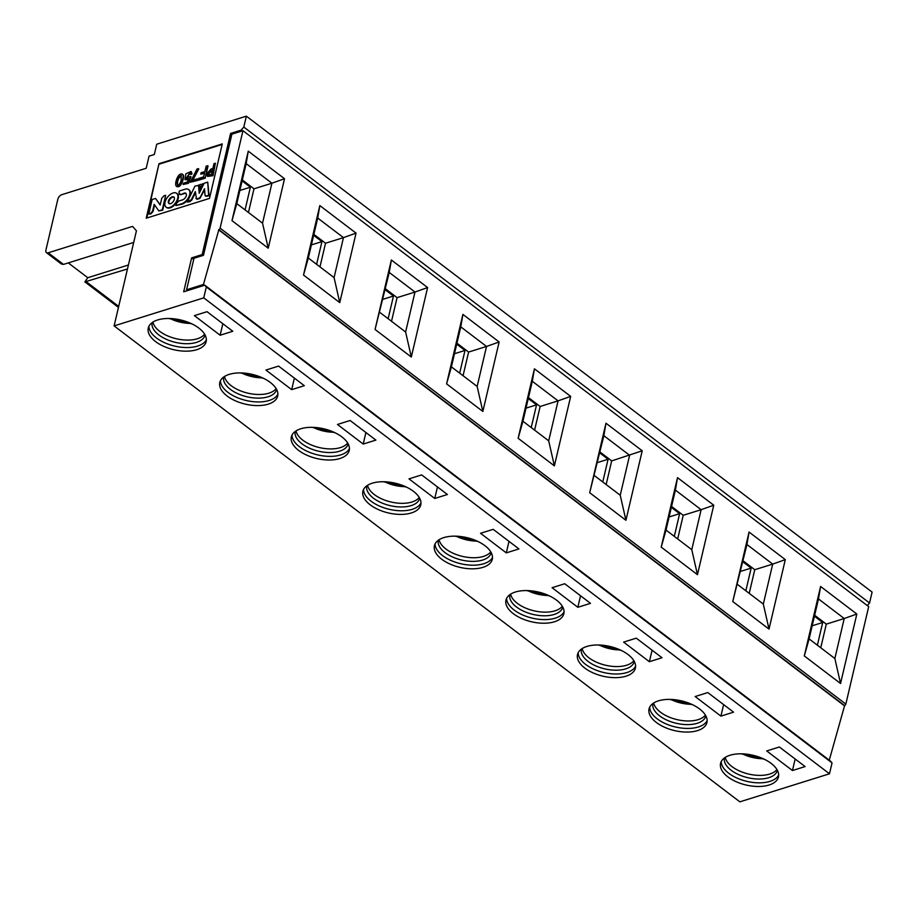 <?xml version="1.0" encoding="UTF-8"?>
<svg xmlns="http://www.w3.org/2000/svg" width="918" height="918" viewBox="0 0 918 918"><rect width="100%" height="100%" fill="white"/><g stroke="black" fill="none" stroke-linecap="round" stroke-linejoin="round"><path stroke-width="1.38" d="M127.476 268.963L84.892 281.883L87.772 277.718L68.288 262.904M133.695 242.444L63.468 264.407L48.206 252.806A4.349 2.444 127.3 0 1 46.428 252.634A4.349 2.444 127.3 0 1 45.9 250.155L57.834 199.275A4.349 2.444 -52.7 0 1 61.85 194.662L146.203 168.269L149.049 156.152L154.316 154.499L156.737 144.206L246.368 116.161L243.809 127.063L241.136 130.149L230.59 133.443L231.829 134.395M193.709 259.45L191.632 257.878L183.68 291.798L204.771 285.2L830.503 761.125L832.041 762.892L829.482 773.794L739.851 801.839L114.119 325.901L136.426 230.82L132.571 226.402L48.206 252.806M246.368 116.161L872.1 592.099L869.541 603L867.303 605.582M829.482 773.794L203.75 297.857L114.119 325.901M439.538 539.463A29.72 15.262 13.2 0 1 473.826 539.738A29.72 15.262 13.2 0 1 492.3 559.28A29.72 15.262 13.2 0 1 459.884 567.347A29.72 15.262 13.2 0 1 434.421 545.705A29.72 15.262 13.2 0 1 439.538 539.463M480.539 533.289L493.195 529.33L518.945 548.918L506.3 552.877L480.539 533.289M552.085 587.704L564.731 583.745L590.492 603.333L577.835 607.291L552.085 587.704M663.657 699.734A29.72 15.262 13.2 0 1 694.157 705.529A29.72 15.262 13.2 0 1 706.929 722.512A29.72 15.262 13.2 0 1 674.5 730.59A29.72 15.262 13.2 0 1 649.049 708.937A29.72 15.262 13.2 0 1 663.657 699.734M766.702 750.947L779.348 746.988L805.109 766.576L792.452 770.535L766.702 750.947M725.702 757.12A29.72 15.262 13.2 0 1 759.978 757.396A29.72 15.262 13.2 0 1 778.464 776.926A29.72 15.262 13.2 0 1 746.036 785.005A29.72 15.262 13.2 0 1 720.584 763.351A29.72 15.262 13.2 0 1 725.702 757.12M695.155 696.533L707.812 692.574L733.562 712.161L720.917 716.12L695.155 696.533M623.62 642.118L636.277 638.159L662.027 657.747L649.37 661.706L623.62 642.118M582.62 648.292A29.72 15.262 13.2 0 1 616.907 648.567A29.72 15.262 13.2 0 1 635.382 668.097A29.72 15.262 13.2 0 1 602.954 676.176A29.72 15.262 13.2 0 1 577.502 654.523A29.72 15.262 13.2 0 1 582.62 648.292M511.085 593.877A29.72 15.262 13.2 0 1 545.361 594.153A29.72 15.262 13.2 0 1 563.847 613.694A29.72 15.262 13.2 0 1 531.419 621.761A29.72 15.262 13.2 0 1 505.967 600.12A29.72 15.262 13.2 0 1 511.085 593.877M191.541 350.825A29.72 15.262 13.2 0 1 161.029 345.03A29.72 15.262 13.2 0 1 148.268 328.047A29.72 15.262 13.2 0 1 180.697 319.969A29.72 15.262 13.2 0 1 206.148 341.622A29.72 15.262 13.2 0 1 191.541 350.825M194.387 315.643L207.032 311.684L232.793 331.272L220.136 335.231L194.387 315.643M409.003 478.875L421.66 474.916L447.41 494.504L434.753 498.463L409.003 478.875M234.411 373.259A29.72 15.262 13.2 0 1 264.923 379.054A29.72 15.262 13.2 0 1 277.684 396.037A29.72 15.262 13.2 0 1 245.255 404.115A29.72 15.262 13.2 0 1 219.804 382.462A29.72 15.262 13.2 0 1 234.411 373.259M305.958 427.662A29.72 15.262 13.2 0 1 336.458 433.468A29.72 15.262 13.2 0 1 349.23 450.451A29.72 15.262 13.2 0 1 316.802 458.53A29.72 15.262 13.2 0 1 291.35 436.876A29.72 15.262 13.2 0 1 305.958 427.662M337.457 424.46L350.114 420.501L375.875 440.101L363.218 444.06L337.457 424.46M265.922 370.057L278.579 366.098L304.328 385.686L291.672 389.645L265.922 370.057M377.493 482.076A29.72 15.262 13.2 0 1 408.005 487.883A29.72 15.262 13.2 0 1 420.765 504.866A29.72 15.262 13.2 0 1 388.337 512.933A29.72 15.262 13.2 0 1 362.885 491.291A29.72 15.262 13.2 0 1 377.493 482.076M242.18 130.941L241.136 130.149M869.541 603L243.809 127.063M832.041 762.892L206.309 286.955L203.75 297.857M204.771 285.2L206.309 286.955M792.452 770.535L795.16 759.002M492.518 557.41A29.72 15.262 13.2 0 1 460.733 563.721A29.72 15.262 13.2 0 1 435.063 543.938M564.054 611.824A29.72 15.262 13.2 0 1 559.578 616.288A29.72 15.262 13.2 0 1 526.978 616.621A29.72 15.262 13.2 0 1 506.61 598.352M508.997 541.356L506.3 552.877M635.589 666.239A29.72 15.262 13.2 0 1 603.815 672.538A29.72 15.262 13.2 0 1 578.145 652.755M580.543 595.771L577.835 607.291M652.078 650.185L649.37 661.706M723.614 704.588L720.917 716.12M778.671 775.056A29.72 15.262 13.2 0 1 769.927 781.379A29.72 15.262 13.2 0 1 738.588 778.739A29.72 15.262 13.2 0 1 721.227 761.584M707.135 720.653A29.72 15.262 13.2 0 1 702.66 725.117A29.72 15.262 13.2 0 1 670.06 725.45A29.72 15.262 13.2 0 1 649.692 707.17M491.245 552.693A27.184 13.965 13.2 0 1 482.673 560.037A27.184 13.965 13.2 0 1 452.574 557.008A27.184 13.965 13.2 0 1 438.311 540.277M562.78 607.096A27.184 13.965 13.2 0 1 558.11 612.754A27.184 13.965 13.2 0 1 554.208 614.452A27.184 13.965 13.2 0 1 524.109 611.422A27.184 13.965 13.2 0 1 509.846 594.68M634.327 661.511A27.184 13.965 13.2 0 1 625.755 668.866A27.184 13.965 13.2 0 1 595.656 665.837A27.184 13.965 13.2 0 1 581.381 649.095M777.397 770.34A27.184 13.965 13.2 0 1 768.825 777.684A27.184 13.965 13.2 0 1 738.726 774.666A27.184 13.965 13.2 0 1 724.463 757.924M705.862 715.925A27.184 13.965 13.2 0 1 701.191 721.582A27.184 13.965 13.2 0 1 697.29 723.269A27.184 13.965 13.2 0 1 667.191 720.251A27.184 13.965 13.2 0 1 652.928 703.509M490.763 551.833A27.184 13.965 13.2 0 1 483.522 556.4A27.184 13.965 13.2 0 1 456.074 554.461A27.184 13.965 13.2 0 1 439.114 539.727M562.298 606.247A27.184 13.965 13.2 0 1 555.057 610.814A27.184 13.965 13.2 0 1 550.284 611.836A27.184 13.965 13.2 0 1 510.649 594.141M633.845 660.662A27.184 13.965 13.2 0 1 626.604 665.229A27.184 13.965 13.2 0 1 599.144 663.289A27.184 13.965 13.2 0 1 582.196 648.556M776.926 769.491A27.184 13.965 13.2 0 1 769.686 774.058A27.184 13.965 13.2 0 1 742.226 772.107A27.184 13.965 13.2 0 1 725.277 757.373M705.38 715.076A27.184 13.965 13.2 0 1 698.139 719.643A27.184 13.965 13.2 0 1 693.365 720.664A27.184 13.965 13.2 0 1 653.731 702.958M528.263 398.55L536.548 404.849L531.224 427.547M536.548 404.849L526.014 408.143M599.81 452.964L608.083 459.252L602.759 481.961M608.083 459.252L597.561 462.557M671.345 507.379L679.63 513.667L674.305 536.376M679.63 513.667L669.096 516.96M742.88 561.782L751.165 568.081L745.841 590.79M751.165 568.081L740.631 571.375M814.427 616.196L822.7 622.496L817.376 645.205M822.7 622.496L812.178 625.789M128.405 265.004L87.772 277.718M63.468 264.407L61.38 264.005L46.428 252.634M191.632 257.878L202.178 254.573L230.59 133.443M146.214 218.209L158.998 163.702L222.271 143.908L209.488 198.414L146.214 218.209M220.136 335.231L222.844 323.698M203.222 255.376L202.178 254.573M146.823 218.014L158.998 163.702M159.48 164.058L222.145 144.459M420.972 502.995A29.72 15.262 13.2 0 1 416.497 507.47A29.72 15.262 13.2 0 1 383.908 507.792A29.72 15.262 13.2 0 1 363.528 489.524M206.355 339.752A29.72 15.262 13.2 0 1 201.88 344.227A29.72 15.262 13.2 0 1 192.39 347.199A29.72 15.262 13.2 0 1 148.911 326.28M437.461 486.942L434.753 498.463M277.89 394.166A29.72 15.262 13.2 0 1 246.116 400.477A29.72 15.262 13.2 0 1 220.446 380.695M349.437 448.581A29.72 15.262 13.2 0 1 317.651 454.892A29.72 15.262 13.2 0 1 291.993 435.109M365.915 432.527L363.218 444.06M294.38 378.113L291.672 389.645M203.28 184.025L200.64 189.452L199.86 184.587L203.28 184.025M198.529 185L199.195 193.262L204.129 183.256L207.72 182.131L208.627 195.316L206.584 195.959L205.024 195.362L204.519 188.729L200.48 196.819L199.39 198.07L196.532 198.965L195.304 191.61L191.357 199.642L187.215 202.017L194.949 186.124L199.011 185.367L199.573 192.482M207.72 182.131L209.109 195.683L207.055 196.314L205.506 195.729M205.024 195.362L205.609 196.154M204.611 189.877L199.86 198.437L197.014 199.321L195.89 198.254M195.408 192.746L191.839 199.998L189.739 201.742L187.215 202.017M188.867 189.762A8.767 4.934 127.3 0 1 189.119 189.923A8.767 4.934 127.3 0 1 190.198 194.857A8.767 4.934 127.3 0 1 182.108 204.129L175.935 205.54L176.382 203.624L178.677 201.076L182.556 199.86A4.097 2.306 -52.7 0 0 186.32 195.557A4.097 2.306 -52.7 0 0 185.815 193.285A4.097 2.306 -52.7 0 0 184.128 193.124L180.731 194.696L179.182 194.295L180.261 194.329L178.895 192.918L179.354 191.001L185.046 189.223A8.767 4.934 127.3 0 1 188.638 189.567A8.767 4.934 127.3 0 1 189.716 194.49L190.198 194.857M186.033 193.491A4.097 2.306 -52.7 0 0 184.61 193.48L180.731 194.696L179.377 193.273M198.311 168.625L191.919 180.536L197.221 178.884L197.404 180.525L190.324 182.223L196.957 169.05L198.311 168.625L198.793 168.992L192.401 180.903M188.465 183.313L183.118 184.484L183.416 183.198L187.364 181.971L188.695 178.735L184.943 179.584L185.861 173.789L191.07 171.494L192.057 173.858L190.864 174.558L189.946 172.676L186.147 178.333L189.567 176.681L191.059 176.864L188.465 183.313L183.118 184.484M188.259 179.698L185.218 179.733M191.254 171.689L192.057 173.858M190.152 172.905L186.411 178.471M182.613 174.363L182.866 174.523C183.784 175.2 183.807 177.094 182.957 180.215C181.305 185.172 179.285 187.318 176.899 186.641L176.681 186.423M208.053 166.032L205.219 178.138L198.747 180.169L198.586 178.459L203.635 176.876L204.565 172.905L200.744 174.11L201.065 172.756L204.886 171.563L206.16 166.112L208.053 166.032M204.439 173.468L200.744 174.11M215.409 163.22L212.574 175.327L207.365 176.256L206.963 173.674L211.094 168.969L212.884 168.407L213.997 163.656L215.409 163.22L213.045 175.694L207.629 176.405M155.544 198.449L160.157 205.035L161.729 198.334L163.886 195.844L165.665 195.293L162.256 209.82L158.791 210.911L154.19 204.312L152.595 211.083L150.403 213.527L148.762 214.043L152.17 199.516L155.544 198.449L160.214 204.794M165.665 195.293L162.727 210.188L158.791 210.911M154.603 204.909L153.077 211.45L150.885 213.894L148.762 214.043M176.864 193.503A8.698 4.9 127.3 0 1 177.117 193.675A8.698 4.9 127.3 0 1 175.751 203.566A8.698 4.9 127.3 0 1 166.583 207.525A8.698 4.9 127.3 0 1 166.353 207.33M205.081 335.036A27.184 13.965 13.2 0 1 200.411 340.693A27.184 13.965 13.2 0 1 196.509 342.38A27.184 13.965 13.2 0 1 166.41 339.35A27.184 13.965 13.2 0 1 152.147 322.62M276.628 389.45A27.184 13.965 13.2 0 1 268.056 396.794A27.184 13.965 13.2 0 1 237.957 393.765A27.184 13.965 13.2 0 1 223.682 377.034M348.163 443.864A27.184 13.965 13.2 0 1 339.591 451.208A27.184 13.965 13.2 0 1 309.492 448.179A27.184 13.965 13.2 0 1 295.229 431.449M165.045 202.224A8.698 4.9 127.3 0 1 170.151 194.559A8.698 4.9 127.3 0 1 176.635 193.319A8.698 4.9 127.3 0 1 175.269 203.199A8.698 4.9 127.3 0 1 166.101 207.17A8.698 4.9 127.3 0 1 165.045 202.224M207.583 165.665L205.219 178.138M204.737 177.782L198.265 179.802M182.487 179.848C180.835 184.805 178.803 186.951 176.417 186.285C173.984 184.334 178 172.022 182.395 174.156C183.302 174.833 183.336 176.738 182.487 179.848L182.957 180.215M191.575 173.491L190.382 174.202M190.588 176.497L187.983 182.957M197.221 178.884L197.404 180.525M196.922 180.157L190.324 182.223M189.716 194.49A8.767 4.934 127.3 0 1 181.638 203.762L175.935 205.54M202.809 183.669L200.17 189.097M366.764 485.863A27.184 13.965 -166.8 0 0 381.027 502.594A27.184 13.965 -166.8 0 0 411.126 505.623A27.184 13.965 -166.8 0 0 415.039 503.936A27.184 13.965 -166.8 0 0 419.698 498.279M419.228 497.43A27.184 13.965 13.2 0 1 411.987 501.985A27.184 13.965 13.2 0 1 407.202 503.018A27.184 13.965 13.2 0 1 367.579 485.312M204.599 334.186A27.184 13.965 13.2 0 1 197.359 338.753A27.184 13.965 13.2 0 1 192.585 339.775A27.184 13.965 13.2 0 1 152.95 322.069M276.146 388.601A27.184 13.965 13.2 0 1 268.905 393.156A27.184 13.965 13.2 0 1 241.457 391.217A27.184 13.965 13.2 0 1 224.497 376.483M347.681 443.015A27.184 13.965 13.2 0 1 340.44 447.571A27.184 13.965 13.2 0 1 312.992 445.632A27.184 13.965 13.2 0 1 296.032 430.898M242.111 180.892L250.384 187.192L245.06 209.901M250.384 187.192L239.862 190.485M313.646 235.306L321.931 241.606L316.607 264.315M321.931 241.606L311.397 244.899M385.193 289.721L393.466 296.021L388.142 318.718M393.466 296.021L382.932 299.314M456.728 344.135L465.001 350.435L459.677 373.133M465.001 350.435L454.479 353.728M168.407 201.168A4.074 2.295 127.3 0 1 170.805 197.577A4.074 2.295 127.3 0 1 173.835 197.003A4.074 2.295 127.3 0 1 173.192 201.627A4.074 2.295 127.3 0 1 168.901 203.475A4.074 2.295 127.3 0 1 168.407 201.168M208.375 173.227L212.563 169.75L211.473 174.431L208.501 174.89L208.375 173.227M181.087 180.685C179.836 184.082 178.597 185.528 177.369 185.023C176.497 180.743 177.771 177.518 181.202 175.361L181.087 180.685M169.164 203.635A4.074 2.295 127.3 0 1 168.889 201.524A4.074 2.295 127.3 0 1 171.081 198.104A4.074 2.295 127.3 0 1 174.053 197.209M208.811 175.028L208.856 173.594L212.437 170.3M177.644 185.138C177.059 181.144 178.322 177.966 181.431 175.602M242.96 130.7L220.102 228.157A1.446 0.815 127.3 0 1 218.874 229.649L203.463 284.477L186.595 289.755L193.985 258.268L203.475 255.296L231.887 134.166L242.96 130.7L868.692 606.637L845.834 704.095A1.446 0.815 127.3 0 1 844.617 705.586L829.264 760.196M203.463 284.477L204.519 285.28M186.595 289.755L187.639 290.558M570.675 396.381L554.38 465.862L518.142 438.288L534.437 368.806L570.675 396.381L558.075 400.868L548.7 440.835L554.38 465.862M732.759 601.531L749.054 532.05L785.303 559.624L769.009 629.094L732.759 601.531L746.931 544.523L749.054 532.05M856.838 614.039L840.544 683.508L804.294 655.945L820.589 586.464L856.838 614.039L844.227 618.514L834.852 658.493L840.544 683.508M713.756 505.21L697.462 574.679L661.212 547.117L677.507 477.635L713.756 505.21L701.145 509.697L691.77 549.664L697.462 574.679M589.677 492.702L605.972 423.221L642.221 450.795L625.927 520.276L589.677 492.702L603.86 435.694L605.972 423.221M284.523 178.723L268.228 248.204L231.979 220.641L248.273 151.16L284.523 178.723L271.912 183.21L262.537 223.189L268.228 248.204M356.058 233.138L339.763 302.619L303.514 275.044L319.82 205.575L356.058 233.138L343.458 237.624L334.072 277.603L339.763 302.619M375.06 329.459L391.355 259.989L427.604 287.552L411.31 357.033L375.06 329.459L389.243 272.451L391.355 259.989M499.14 341.966L482.845 411.448L446.596 383.873L462.89 314.404L499.14 341.966L486.529 346.453L477.153 386.432L482.845 411.448M218.576 229.787L844.308 705.712M820.761 647.775L826.303 624.125L814.645 615.255M749.214 593.361L754.768 569.711L743.11 560.852M677.679 538.946L683.221 515.296L671.563 506.438M606.144 484.532L611.686 460.893L600.028 452.023M534.597 430.117L540.14 406.479L528.493 397.609M477.153 386.432L451.404 366.844L460.779 326.865L486.529 346.453L468.605 352.064L463.062 375.703M468.605 352.064L456.946 343.194M391.516 321.289L397.069 297.65L385.411 288.78M319.98 266.874L325.523 243.236L313.864 234.365M248.445 212.471L253.988 188.821L242.329 179.951M548.7 440.835L522.939 421.247L518.142 438.288M522.939 421.247L532.314 381.28L534.437 368.806M532.314 381.28L558.075 400.868L540.14 406.479M746.931 544.523L772.692 564.111L785.303 559.624M754.768 569.711L772.692 564.111L763.317 604.078L769.009 629.094M763.317 604.078L737.556 584.491M834.852 658.493L809.102 638.905L804.294 655.945M809.102 638.905L818.477 598.926L820.589 586.464M818.477 598.926L844.227 618.514L826.303 624.125M691.77 549.664L666.02 530.076L661.212 547.117M666.02 530.076L675.396 490.109L677.507 477.635M675.396 490.109L701.145 509.697L683.221 515.296M603.86 435.694L629.61 455.282L620.235 495.25L625.927 520.276M642.221 450.795L611.686 460.893M620.235 495.25L594.485 475.662M262.537 223.189L236.787 203.601L231.979 220.641M236.787 203.601L246.162 163.622L248.273 151.16M246.162 163.622L271.912 183.21L253.988 188.821M334.072 277.603L308.322 258.015L303.514 275.044M308.322 258.015L317.697 218.036L319.82 205.575M317.697 218.036L343.458 237.624L325.523 243.236M389.243 272.451L414.993 292.039L427.604 287.552M397.069 297.65L414.993 292.039L405.618 332.018L411.31 357.033M405.618 332.018L379.857 312.43M451.404 366.844L446.596 383.873M460.779 326.865L462.89 314.404M86.361 281.826L118.686 306.405M220.102 228.157L845.834 704.095M218.874 229.649L844.617 705.586M456.177 536.181A25.52 13.104 -166.8 0 0 477.062 541.081M670.794 699.413A25.52 13.104 -166.8 0 0 691.679 704.313M742.329 753.827A25.52 13.104 -166.8 0 0 763.214 758.727M599.247 645.01A25.52 13.104 -166.8 0 0 620.143 649.91M527.712 590.595A25.52 13.104 -166.8 0 0 548.597 595.495M170.014 318.523A25.52 13.104 -166.8 0 0 190.898 323.423M241.549 372.938A25.52 13.104 -166.8 0 0 262.445 377.837M313.095 427.352A25.52 13.104 -166.8 0 0 333.98 432.252M384.631 481.766A25.52 13.104 -166.8 0 0 405.515 486.666M84.892 281.883L118.456 307.415M455.053 536.158L478.071 541.551M669.67 699.39L692.688 704.795M741.216 753.804L764.235 759.209M598.134 644.975L621.153 650.38M526.599 590.561L549.607 595.966M168.901 318.5L191.908 323.893M240.436 372.915L263.455 378.308M311.971 427.329L334.99 432.722M383.517 481.743L406.536 487.137"/></g></svg>
